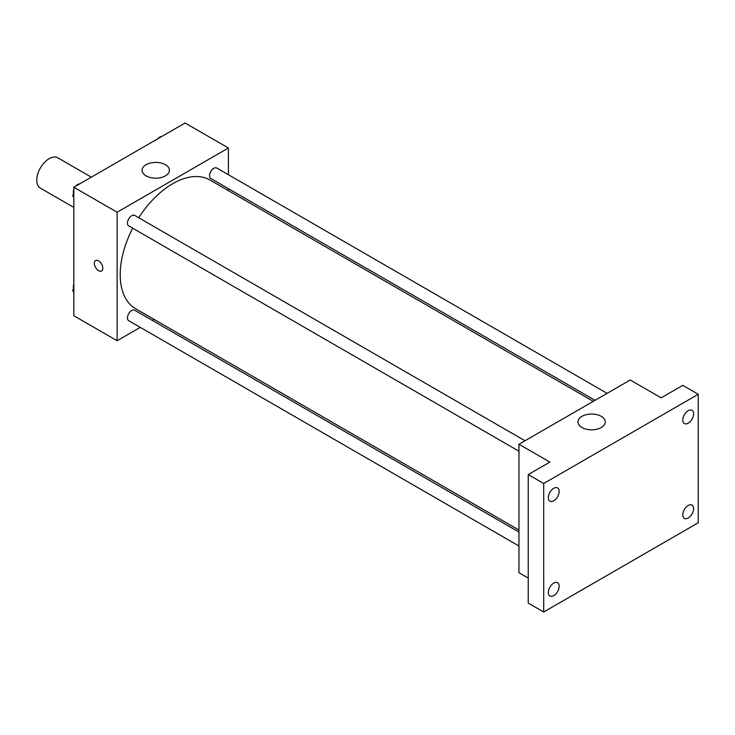 <?xml version="1.0" encoding="UTF-8"?>
<svg xmlns="http://www.w3.org/2000/svg" width="735" height="735" viewBox="0 0 735 735"><rect width="100%" height="100%" fill="white"/><g stroke="black" fill="none" stroke-linecap="round" stroke-linejoin="round"><path stroke-width="1.1" d="M91.333 177.153L57.854 157.832A17.484 10.097 120 0 0 44.385 162.518A17.484 10.097 120 0 0 36.75 180.112A17.484 10.097 120 0 0 40.37 188.114L73.84 207.445M140.266 327.369L117.122 340.728L73.84 315.747L73.84 187.25L185.128 123.002L228.401 147.992L228.401 174.719M154.084 319.394L152.329 320.405M132.704 228.199A74.318 42.906 120 0 0 120.209 274.697A74.318 42.906 120 0 0 135.598 308.718L518.965 530.054M593.283 401.338L209.916 180.001A74.318 42.906 120 0 0 138.74 217.753M228.401 188.647L228.401 190.668M117.122 340.728L117.122 212.231L228.401 147.992M607.101 393.354L216.825 168.03A6.036 3.482 120 0 0 212.176 169.647A6.036 3.482 120 0 0 209.539 175.72A6.036 3.482 120 0 0 210.789 178.486L595.028 400.318M518.965 532.076L134.725 310.234A6.036 3.482 120 0 0 130.077 311.851A6.036 3.482 120 0 0 127.44 317.924A6.036 3.482 120 0 0 128.689 320.68L518.965 546.004M518.965 451.207L128.689 225.884A6.036 3.482 -60 0 1 128.689 218.92A6.036 3.482 -60 0 1 134.725 215.438L525.001 440.752M117.122 212.231L73.84 187.25M146.1 175.876A13.662 7.883 180 0 1 142.094 170.299A13.662 7.883 180 0 1 155.756 162.407A13.662 7.883 180 0 1 169.417 170.299A13.662 7.883 180 0 1 160.983 177.585A13.662 7.883 180 0 1 146.1 175.876M102.826 268.229A6.009 3.473 60 0 1 101.577 270.985A6.009 3.473 60 0 1 95.568 267.512A6.009 3.473 60 0 1 95.568 260.567A6.009 3.473 60 0 1 100.199 262.184A6.009 3.473 60 0 1 102.826 268.229M101.577 270.976A6.009 3.473 60 0 1 95.568 267.512A6.009 3.473 60 0 1 95.568 260.567M528.235 578.087L518.965 572.73L518.965 444.243L630.244 379.995L661.16 397.837L682.797 385.342L698.25 394.272L698.25 522.769L543.698 611.998L528.235 603.077L528.235 474.58L549.872 462.085L518.965 444.243M543.698 611.998L543.698 483.501L528.235 474.58M543.698 483.501L698.25 394.272M581.945 427.504A13.662 7.883 180 0 1 577.949 421.927A13.662 7.883 180 0 1 591.611 414.044A13.662 7.883 180 0 1 605.263 421.927A13.662 7.883 180 0 1 596.838 429.222A13.662 7.883 180 0 1 581.945 427.504M688.208 423.167A7.662 4.419 -60 0 1 684.377 423.553A7.662 4.419 -60 0 1 683.201 417.416A7.662 4.419 -60 0 1 688.208 410.663A7.662 4.419 -60 0 1 692.03 410.286A7.662 4.419 -60 0 1 693.206 416.423A7.662 4.419 -60 0 1 688.208 423.167M553.74 500.801A7.662 4.419 -60 0 1 549.909 501.178A7.662 4.419 -60 0 1 548.733 495.041A7.662 4.419 -60 0 1 553.74 488.297A7.662 4.419 -60 0 1 557.571 487.911A7.662 4.419 -60 0 1 558.747 494.049A7.662 4.419 -60 0 1 553.74 500.801M553.74 595.607A7.662 4.419 -60 0 1 549.909 595.984A7.662 4.419 -60 0 1 548.733 589.847A7.662 4.419 -60 0 1 553.74 583.094A7.662 4.419 -60 0 1 557.571 582.717A7.662 4.419 -60 0 1 558.747 588.854A7.662 4.419 -60 0 1 553.74 595.607M688.208 517.973A7.662 4.419 -60 0 1 684.377 518.35A7.662 4.419 -60 0 1 683.201 512.212A7.662 4.419 -60 0 1 688.208 505.469A7.662 4.419 -60 0 1 692.03 505.083A7.662 4.419 -60 0 1 693.206 511.22A7.662 4.419 -60 0 1 688.208 517.973M73.84 197.513L72.673 195.85L73.84 192.836M76.633 185.633L84.81 180.92M73.84 196.521L72.673 195.85M73.84 189.299A6.036 3.482 120 0 0 73.353 191.89A6.036 3.482 120 0 0 73.61 193.434M79.426 183.925A6.036 3.482 120 0 0 75.622 186.221M158.732 138.235L166.918 133.513M161.525 136.526A6.036 3.482 120 0 0 157.722 138.823M73.84 292.31L72.673 290.647L73.84 287.642M73.84 291.326L72.673 290.647M73.84 284.105A6.036 3.482 120 0 0 73.353 286.696A6.036 3.482 120 0 0 73.61 288.239"/></g></svg>
